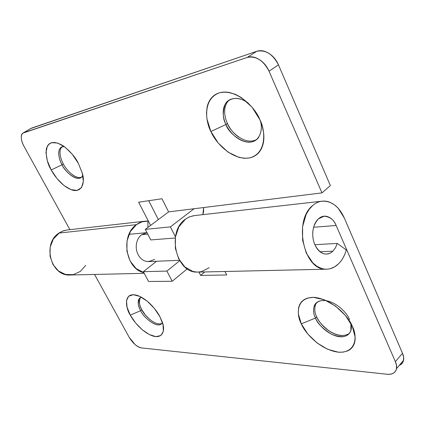 <?xml version="1.0" encoding="UTF-8"?>
<svg xmlns="http://www.w3.org/2000/svg" width="425" height="425" viewBox="0 0 425 425"><rect width="100%" height="100%" fill="white"/><g stroke="black" fill="none" stroke-linecap="round" stroke-linejoin="round"><path stroke-width="0.64" d="M225.972 124.483L210.901 131.522C205.764 122.347 202.215 99.2 219.337 92.825C237.671 88.363 256.286 109.188 259.882 119.733L262.331 126.443L263.649 133.078C264.143 137.466 263.872 141.451 262.825 145.026C261.779 148.596 260.073 151.497 257.709 153.728C255.34 155.948 252.519 157.367 249.252 157.983L244.194 158.286L238.834 157.356L228.007 152.107L218.253 143.071L210.901 131.522L206.97 119.011L206.492 112.933L207.076 107.275C207.825 103.642 209.249 100.566 211.358 98.042C213.472 95.529 216.128 93.787 219.337 92.825C222.551 91.869 226.079 91.8 229.92 92.618L235.689 94.493L241.464 97.649L252.052 107.212L259.882 119.733C265.508 129.938 267.086 153.829 249.252 157.983C230.892 160.358 214.652 141.164 210.901 131.522L225.972 124.483C223.407 119.223 220.846 108.641 226.955 101.809C233.213 96.847 240.353 97.32 248.381 103.233C240.901 96.974 229.325 96.603 225.367 103.881C222.445 111.828 222.647 118.692 225.972 124.483L227.439 123.452L225.972 124.483C228.443 130.486 237.267 141.684 248.907 142.232C260.663 142.136 263.192 128.159 260.169 120.376C262.257 126.135 261.667 131.915 258.4 137.721C248.46 150.301 227.598 132.86 225.972 124.483M229.521 99.817L228.453 100.794C222.333 107.626 224.878 118.198 227.439 123.452C230.111 129.232 233.92 133.811 238.877 137.195L238.893 137.206M62.066 164.783L51.207 169.958C47.563 164.114 45.911 157.192 46.256 149.186C48.604 141.514 54.373 140.473 63.575 146.072C70.794 151.895 75.73 157.675 78.381 163.418L82.264 173.023L83.337 181.518L81.51 187.595L77.143 190.4L70.97 189.619L63.92 185.465L57.014 178.58L51.207 169.958L47.329 160.793L45.964 152.394L47.377 146.009L49.103 143.905L51.446 142.678L57.614 143.018L64.951 147.077L72.277 154.264L78.381 163.418L82.37 173.416C85.345 182.766 81.722 193.263 71.862 189.927C62.231 186.511 54.395 176.003 51.207 169.958L62.066 164.783C59.627 160.602 56.509 151.178 60.956 147.401L64.095 146.439C55.792 146.694 58.9 160.05 62.066 164.783L63.362 163.96L62.066 164.783C64.069 170.924 78.689 184.259 82.843 175.467L81.52 177.289C75.469 182.086 64.154 170.074 62.066 164.783M62.018 146.8C57.938 150.806 60.987 159.843 63.362 163.96C65.493 168.852 74.927 179.701 81.653 177.172M149.664 261.566L145.727 261.248C142.529 260.355 140.022 258.193 138.205 254.766C136.398 251.324 135.835 247.637 136.51 243.7C137.201 239.769 138.927 236.768 141.674 234.696L146.837 232.666M67.134 229.973L62.895 230.993L58.963 233.07L136.452 224.66L130.385 231.545L127.022 240.917L126.921 251.292L130.114 260.998L136.058 268.494L143.884 272.648C125.598 269.078 120.275 235.248 136.452 224.66L58.963 233.07C41.894 243.557 51.005 276.787 70.237 275.002M321.969 192.881L194.071 208.733L321.969 192.881L269.041 71.203C266.831 66.141 263.58 62.257 259.287 59.548C255 56.876 250.984 56.164 247.244 57.423L23.635 132.738C21.962 133.317 21.17 134.932 21.255 137.594C21.346 140.255 22.265 143.172 24.018 146.354L69.902 229.659L24.018 146.354C20.804 140.006 20.421 135.602 22.865 133.131L247.244 57.423L256.769 51.292C260.52 50.012 264.531 50.687 268.797 53.322C273.062 55.983 276.282 59.824 278.449 64.844L330.379 185.592L321.969 192.881L330.379 185.592L278.449 64.844L269.041 71.203L321.969 192.881M148.708 200.712L158.339 219.587L148.708 200.712M30.775 128.515L256.769 51.292L31.647 128.074L23.635 132.738L30.866 128.467M71.836 174.292L71.857 174.308C75.225 176.938 78.179 177.99 80.723 177.464M229.165 100.024L228.177 100.98M227.428 123.425L227.439 123.452C229.473 130.608 244.853 146.301 256.843 139.395M136.452 224.66L141.961 221.839L147.889 221.069L147.948 227.38L147.889 221.069C143.788 220.91 139.974 222.11 136.452 224.66M154.546 259.399L148.713 261.603M150.577 225.409L138.624 202.199L161.973 198.757L168.597 211.889L194.071 208.733L170.398 226.892L194.071 208.733L168.597 211.889L161.973 198.757L138.624 202.199L150.577 225.409M67.559 229.925L63.739 230.679L59.537 232.682L53.316 239.057L50.166 247.164L50.033 256.116L52.944 264.483L58.422 270.938L65.567 274.492L73.254 274.646L80.309 271.442L85.696 265.413M247.244 57.423C256.02 55.749 263.282 60.339 269.041 71.203L278.449 64.844C272.786 54.076 265.561 49.56 256.769 51.292L247.244 57.423M141.674 234.696L147.773 234.143L141.674 234.696L147.002 232.65L128.988 234.318M150.774 239.939L145.302 229.373L168.597 211.889L145.302 229.373L150.774 239.939L175.265 237.989L150.774 239.939M175.44 236.847L170.398 226.892L145.302 229.373L170.398 226.892L175.44 236.847M203.655 207.549L203.548 211.995L202.89 214.641M203.623 207.549L202.868 214.646M316.747 302.504L315.456 304.72C314.319 309.214 314.728 313.252 316.689 316.827L315.472 318.054C313.507 314.479 313.092 310.441 314.224 305.942C315.828 301.713 319.919 299.96 326.49 300.677M349.536 319.499C347.666 313.878 336.52 301.144 323.776 300.411C311.647 300.772 312.455 312.688 315.472 318.054L301.288 323.85C296.777 315.876 295.147 298.01 313.225 297.335C332.355 298.35 349.573 317.895 352.383 326.458L355.141 337.126C355.289 340.467 354.689 343.336 353.334 345.732C351.98 348.123 350.003 349.876 347.406 350.986L343.209 352.118L338.412 352.203L327.797 349.361L317.119 343.002L307.865 334.082L301.288 323.85L298.308 313.708L298.541 307.913L299.668 304.566L301.527 301.771L304.109 299.609L307.344 298.122L313.225 297.335L324.062 299.646L335.426 306.016L345.429 315.472L352.383 326.458C357.271 335.224 356.995 353.18 338.412 352.203C319.419 349.775 304.316 331.84 301.288 323.85L315.472 318.054C317.507 322.995 325.252 332.961 336.876 336.255C348.718 339.198 353.132 330.013 350.907 323.478L350.891 330.618C348.234 337.211 341.695 338.38 331.272 334.124C322.506 328.52 317.241 323.165 315.472 318.054L316.689 316.827C318.952 321.72 322.479 325.98 327.277 329.609C332.079 333.248 336.834 335.224 341.535 335.538M139.188 298.679L140.335 297.744C138.816 301.766 139.315 305.761 141.833 309.724L140.702 310.659C138.183 306.691 137.679 302.701 139.188 298.679L141.424 297.224C136.09 298.865 138.481 306.898 140.702 310.659L130.294 315.122C125.545 308.412 122.798 290.944 137.557 295.502C148.182 299.317 157.117 310.978 159.874 316.636L163.051 324.753L163.354 331.394L160.809 335.532L155.89 336.627L149.393 334.587L142.295 329.8L135.618 322.989L130.294 315.122L127.086 307.312L126.48 300.677L128.642 296.225L133.312 294.7L139.846 296.422L147.241 301.208L154.302 308.327L159.874 316.636L162.191 321.842C165.452 329.471 163.157 339.527 152.389 335.856C141.775 331.867 133.163 320.737 130.294 315.122L140.702 310.659C142.136 316.349 158.775 330.586 162.408 322.479L162.042 323.133C157.415 329.832 142.184 315.993 140.702 310.659L141.833 309.724L145.355 314.999L149.86 319.531M399.293 365.351C401.545 364.438 402.953 362.801 403.506 360.448L403.591 357.058L402.491 353.271L344.319 218.004L338.172 208.202L334.289 204.685L330.039 202.316C327.085 201.115 324.1 200.791 321.093 201.333C318.081 201.88 315.276 203.283 312.672 205.541L309.092 209.456L306.143 214.423L302.579 226.647L302.616 240.263L306.25 253.05L312.864 262.926L316.954 266.278L321.348 268.377C324.376 269.36 327.367 269.455 330.326 268.674L334.571 266.895L338.433 263.914C342.013 260.419 344.638 255.765 346.317 249.953L337.275 243.435L314.893 244.683L337.275 243.435L335.442 247.807L332.823 251.196L320.121 251.781L332.823 251.196C331.208 252.843 329.115 253.783 326.538 254.017C320.705 254.633 314.091 246.723 313.098 238.367C311.886 230.653 313.692 224.124 318.511 218.769L324.089 216.224C329.933 216.729 333.949 219.815 336.148 225.478L313.65 227.263L336.148 225.478C334.22 221.048 331.543 218.163 328.116 216.819C324.679 215.491 321.481 216.139 318.511 218.769C315.547 221.43 313.714 225.324 313.013 230.456C312.327 235.599 312.997 240.438 315.015 244.965C317.05 249.475 319.807 252.328 323.297 253.528C326.777 254.702 329.954 253.927 332.823 251.196L335.447 247.817L337.275 243.435L346.317 249.953C344.617 255.738 341.992 260.392 338.433 263.914C334.592 267.601 330.294 269.354 325.534 269.168C303.551 269.933 293.277 220.378 312.672 205.541C315.361 203.224 318.256 201.801 321.369 201.285C331.091 200.43 338.741 206.003 344.319 218.004L402.491 353.271C404.159 357.181 404.159 360.373 402.496 362.844L399.224 365.431M193.439 215.725L189.136 216.994L185.141 219.38C166.674 231.923 175.955 272.738 196.865 272.096M200.637 275.421L198.953 272.085L200.637 275.421L204.754 271.952L200.637 275.421L226.706 274.97L200.637 275.421M94.568 274.449L129.274 337.461L135.065 344.553C137.445 346.587 139.597 347.714 141.52 347.926L387.063 374.244C390.995 374.664 393.789 373.66 395.447 371.227C397.093 368.772 397.072 365.574 395.372 361.643L336.148 225.478L395.372 361.643L396.498 365.447L396.44 368.836C395.351 372.853 392.227 374.653 387.063 374.244L141.52 347.926C136.999 346.89 132.919 343.4 129.274 337.461L94.568 274.449M224.995 271.495L226.706 274.97L224.995 271.495M316.657 302.579L315.456 304.72L314.224 305.942M139.405 300.077C138.991 302.738 139.798 305.952 141.833 309.724C143.469 314.394 155.396 326.724 161.867 323.377M402.491 353.271L395.372 361.643L402.491 353.271M316.689 316.827C318.213 321.024 322.368 325.725 329.147 330.932C337.413 336.026 344.218 336.807 349.562 333.269M179.738 260.7L166.908 271.081L172.194 281.27L187.287 268.834L172.194 281.27L166.908 271.081L143.374 271.681L156.533 261.274L143.374 271.681L148.548 281.472L172.194 281.27L148.548 281.472L143.374 271.681L166.908 271.081L179.738 260.7M209.233 267.686L201.439 271.671L197.179 272.112L192.886 271.447L184.875 266.958L178.686 258.804L175.35 248.253L175.419 236.985L178.877 226.822L185.672 218.981L189.582 216.798L194.39 215.602M228.453 100.794L226.955 101.809M61.71 146.938L60.956 147.401M144.24 273.323L70.067 275.007M145.122 221.165L67.15 229.973M23.29 132.876L30.919 128.43M194.241 215.618L321.964 201.195M197.901 272.106L326.257 269.2M324.089 216.224L323.043 216.325M396.52 368.645L403.532 360.315M179.493 260.291L148.065 261.635"/></g></svg>
